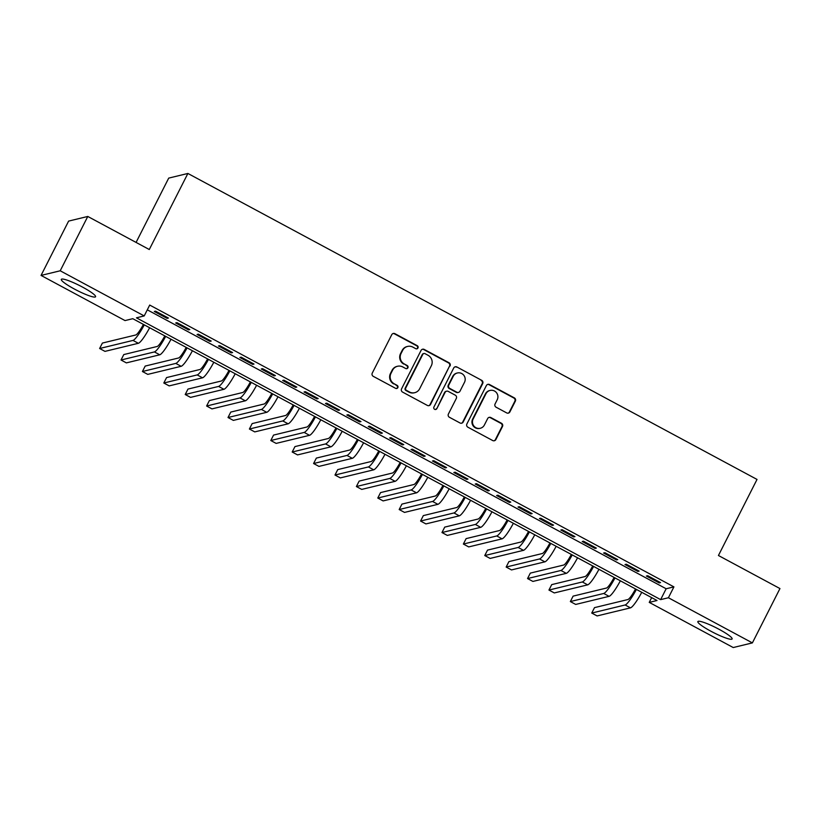 <?xml version="1.0" encoding="UTF-8"?>
<svg xmlns="http://www.w3.org/2000/svg" width="821" height="821" viewBox="0 0 821 821"><rect width="100%" height="100%" fill="white"/><g stroke="black" fill="none" stroke-linecap="round" stroke-linejoin="round"><path stroke-width="1.23" d="M417.961 347.971A1.693 1.652 76.4 0 0 417.253 345.682L394.932 333.685A2.412 2.36 76.4 0 0 391.75 334.691L372.272 373.093A2.412 2.36 76.4 0 0 373.288 376.357L395.609 388.343A1.693 1.652 76.4 0 0 397.836 387.645A1.693 1.652 76.4 0 0 397.118 385.357L394.234 383.807A7.738 7.553 76.4 0 1 390.981 373.37L392.602 370.168A7.738 7.553 76.4 0 1 402.783 366.956L405.677 368.506A1.693 1.652 76.4 0 0 407.904 367.808A1.693 1.652 76.4 0 0 407.185 365.519L404.301 363.97A7.738 7.553 76.4 0 1 401.038 353.533L402.67 350.331A7.738 7.553 76.4 0 1 412.85 347.119L415.734 348.668A1.693 1.652 76.4 0 0 417.961 347.971M416.627 348.863A1.693 1.652 76.4 0 0 416.729 345.805L394.419 333.819A2.412 2.36 76.4 0 0 393.033 333.552M396.502 388.538A1.693 1.652 76.4 0 0 396.605 385.49L394.234 383.807M406.559 368.701A1.693 1.652 76.4 0 0 406.672 365.653L404.301 363.97M710.945 631.246A19.201 2.74 26.9 0 1 697.86 621.579A19.201 2.74 26.9 0 1 719.032 629.286A19.201 2.74 26.9 0 1 732.116 638.954A19.201 2.74 26.9 0 1 710.945 631.246M74.403 289.043A19.201 2.74 26.9 0 1 61.318 279.376A19.201 2.74 26.9 0 1 82.49 287.083A19.201 2.74 26.9 0 1 95.575 296.75A19.201 2.74 26.9 0 1 74.403 289.043M506.701 412.912A2.412 2.36 76.4 0 0 509.882 411.906L515.352 401.141A2.412 2.36 76.4 0 0 514.336 397.877L489.552 384.556A2.412 2.36 76.4 0 0 486.371 385.552L466.892 423.954A2.412 2.36 76.4 0 0 467.908 427.218L492.692 440.538A2.412 2.36 76.4 0 0 495.874 439.533L502.473 426.52A2.412 2.36 76.4 0 0 501.457 423.256L490.845 417.561A2.412 2.36 76.4 0 0 487.664 418.566L484.39 425.011A6.465 6.311 76.4 0 1 473.82 425.945A6.465 6.311 76.4 0 1 473.153 418.977L485.981 393.7A6.465 6.311 76.4 0 1 496.551 392.766A6.465 6.311 76.4 0 1 497.218 399.735L495.084 403.953A2.412 2.36 76.4 0 0 496.1 407.216L506.701 412.912M41.05 275.425L68.615 221.095L87.775 216.457L149.289 249.522L187.886 173.457L757.024 479.433L718.437 555.499L779.95 588.565L752.385 642.894L733.225 647.543L649.247 602.388L657.016 600.51L132.797 318.692L125.028 320.58L41.05 275.425L60.21 270.786L144.198 315.931L136.43 317.819L660.638 599.628L668.407 597.75L752.385 642.894M87.775 216.457L60.21 270.786M147.287 309.825L666.149 588.76L673.918 586.882L149.709 305.063L144.198 315.931M673.918 586.882L668.407 597.75M450.031 366.022A2.412 2.36 76.4 0 0 449.015 362.759L424.231 349.438A2.412 2.36 76.4 0 0 421.05 350.444L401.572 388.836A2.412 2.36 76.4 0 0 402.588 392.099L427.372 405.43A2.412 2.36 76.4 0 0 430.553 404.425L449.518 366.145A2.412 2.36 76.4 0 0 448.502 362.882L423.718 349.561A2.412 2.36 76.4 0 0 422.333 349.305M456.897 366.997L481.67 380.318A2.412 2.36 76.4 0 1 482.697 383.581L463.208 421.973A2.412 2.36 76.4 0 1 460.027 422.979L449.426 417.284A2.412 2.36 76.4 0 1 448.41 414.02L456.312 398.442A2.412 2.36 76.4 0 0 455.286 395.188L448.256 391.401A2.412 2.36 76.4 0 0 445.074 392.407L436.844 408.622A1.693 1.652 76.4 0 1 434.083 408.858A1.693 1.652 76.4 0 1 433.909 407.042L453.715 368.003A2.412 2.36 76.4 0 1 456.897 366.997L481.67 380.318M168.418 318.055L155.58 311.159L154.286 311.467L167.125 318.374L168.418 318.055M189.815 329.56L176.977 322.653L175.684 322.971L188.522 329.868L189.815 329.56M211.213 341.064L198.374 334.157L197.081 334.475L209.919 341.372L211.213 341.064M232.61 352.568L219.771 345.662L218.478 345.98L231.317 352.876L232.61 352.568M254.007 364.062L241.169 357.166L239.876 357.474L252.704 364.38L254.007 364.062M275.404 375.566L262.566 368.67L261.263 368.978L274.101 375.885L275.404 375.566M296.792 387.071L283.953 380.174L282.66 380.482L295.498 387.389L296.792 387.071M318.189 398.575L305.35 391.668L304.057 391.986L316.896 398.883L318.189 398.575M339.586 410.079L326.748 403.173L325.455 403.491L338.293 410.387L339.586 410.079M360.983 421.584L348.145 414.677L346.852 414.995L359.69 421.891L360.983 421.584M382.381 433.078L369.542 426.181L368.249 426.489L381.088 433.396L382.381 433.078M403.778 444.582L390.94 437.685L389.647 437.993L402.485 444.9L403.778 444.582M425.175 456.086L412.337 449.19L411.044 449.498L423.882 456.404L425.175 456.086M446.573 467.59L433.734 460.684L432.441 461.002L445.28 467.908L446.573 467.59M467.97 479.095L455.132 472.188L453.839 472.506L466.677 479.402L467.97 479.095M489.367 490.599L476.529 483.692L475.236 484.01L488.064 490.907L489.367 490.599M510.765 502.093L497.926 495.196L496.623 495.515L509.461 502.411L510.765 502.093M532.152 513.597L519.324 506.701L518.02 507.009L530.859 513.915L532.152 513.597M553.549 525.101L540.711 518.205L539.418 518.513L552.256 525.419L553.549 525.101M574.946 536.606L562.108 529.699L560.815 530.017L573.653 536.924L574.946 536.606M596.344 548.11L583.505 541.203L582.212 541.521L595.051 548.418L596.344 548.11M617.741 559.614L604.903 552.707L603.609 553.026L616.448 559.922L617.741 559.614M639.138 571.108L626.3 564.212L625.007 564.53L637.845 571.426L639.138 571.108M646.404 576.024L659.242 582.931L660.536 582.612L647.697 575.716L646.404 576.024M187.886 173.457L168.716 178.106L136.081 242.421M651.658 597.626L649.247 602.388M666.149 588.76L660.638 599.628M167.125 318.374L167.525 317.573M188.522 329.868L188.922 329.077M209.919 341.372L210.32 340.582M231.317 352.876L231.717 352.086M252.704 364.38L253.114 363.59M274.101 375.885L274.512 375.084M295.498 387.389L295.899 386.588M316.896 398.883L317.296 398.093M338.293 410.387L338.693 409.597M359.69 421.891L360.091 421.101M381.088 433.396L381.488 432.605M402.485 444.9L402.885 444.11M423.882 456.404L424.283 455.604M445.28 467.908L445.68 467.108M466.677 479.402L467.077 478.612M488.064 490.907L488.474 490.116M509.461 502.411L509.872 501.621M530.859 513.915L531.269 513.125M552.256 525.419L552.656 524.619M573.653 536.924L574.053 536.123M595.051 548.418L595.451 547.628M616.448 559.922L616.848 559.132M637.845 571.426L638.245 570.636M659.242 582.931L659.643 582.14M407.565 346.431L407.042 346.554A7.738 7.553 76.4 0 0 402.146 350.454L402.67 350.331M403.778 364.093A7.738 7.553 76.4 0 1 400.525 353.656L402.146 350.454M397.497 366.269L396.984 366.392A7.738 7.553 76.4 0 0 392.079 370.292L392.602 370.168M393.721 383.93A7.738 7.553 76.4 0 1 390.457 373.493L392.079 370.292M428.757 405.687A2.412 2.36 76.4 0 0 430.04 404.548L449.518 366.145M425.032 353.666A1.693 1.652 76.4 0 0 422.805 354.374L405.707 388.076A1.693 1.652 76.4 0 0 406.416 390.355L409.463 391.997A7.738 7.553 76.4 0 0 419.644 388.785L431.333 365.745A7.738 7.553 76.4 0 0 428.08 355.308L425.032 353.666M423.872 353.512L423.359 353.646A1.693 1.652 76.4 0 0 422.281 354.498L422.805 354.374M414.749 392.684L414.225 392.807A7.738 7.553 76.4 0 1 408.94 392.12L405.902 390.488A1.693 1.652 76.4 0 1 405.184 388.2L422.281 354.498M461.423 423.246A2.412 2.36 76.4 0 0 462.695 422.107L482.173 383.705A2.412 2.36 76.4 0 0 481.157 380.441M446.603 391.186L446.08 391.309A2.412 2.36 76.4 0 0 444.551 392.53L436.844 408.622M435.51 409.515A1.693 1.652 76.4 0 0 436.331 408.745M464.501 382.288A6.465 6.311 76.4 0 0 457.369 372.98A6.465 6.311 76.4 0 0 453.264 376.244L448.748 385.152A2.412 2.36 76.4 0 0 449.764 388.415L456.804 392.202A2.412 2.36 76.4 0 0 459.986 391.196L464.501 382.288M457.369 372.98L456.845 373.114A6.465 6.311 76.4 0 0 452.751 376.367L453.264 376.244M458.457 392.417L457.933 392.541A2.412 2.36 76.4 0 1 456.281 392.325L449.251 388.538A2.412 2.36 76.4 0 1 448.235 385.275L452.751 376.367M456.373 367.12A2.412 2.36 76.4 0 0 454.988 366.854M490.075 390.437L489.562 390.56A6.465 6.311 76.4 0 0 485.468 393.823L485.981 393.7M480.295 428.275L479.782 428.408A6.465 6.311 76.4 0 1 472.639 419.1L485.468 393.823M494.078 440.805A2.412 2.36 76.4 0 0 495.35 439.656L501.959 426.643A2.412 2.36 76.4 0 0 500.933 423.39L490.332 417.684A2.412 2.36 76.4 0 0 488.947 417.417M508.096 413.179A2.412 2.36 76.4 0 0 509.369 412.039L514.829 401.264A2.412 2.36 76.4 0 0 513.813 398L489.029 384.68A2.412 2.36 76.4 0 0 487.643 384.413M143.398 324.398A12.315 2.001 118.3 0 1 135.763 334.978L102.389 343.065L99.628 348.504L133.012 340.417A18.462 3.007 -61.7 0 0 144.28 324.87M99.628 348.504L104.975 351.378L138.359 343.291A18.462 3.007 -61.7 0 0 149.638 327.743M164.795 335.892A12.315 2.001 118.3 0 1 157.16 346.483L123.786 354.569L121.026 360.009L154.41 351.922A18.462 3.007 -61.7 0 0 165.678 336.374M121.026 360.009L126.372 362.882L159.756 354.795A18.462 3.007 -61.7 0 0 171.025 339.247M186.193 347.396A12.315 2.001 118.3 0 1 178.557 357.987L145.184 366.074L142.423 371.513L175.797 363.416A18.462 3.007 -61.7 0 0 187.075 347.878M142.423 371.513L147.77 374.386L181.154 366.299A18.462 3.007 -61.7 0 0 192.422 350.752M207.59 358.9A12.315 2.001 118.3 0 1 199.955 369.491L166.571 377.578L163.82 383.007L197.194 374.92A18.462 3.007 -61.7 0 0 208.472 359.372M163.82 383.007L169.167 385.891L202.551 377.804A18.462 3.007 -61.7 0 0 213.819 362.256M228.987 370.404A12.315 2.001 118.3 0 1 221.352 380.995L187.968 389.082L185.218 394.511L218.591 386.424A18.462 3.007 -61.7 0 0 229.87 370.876M185.218 394.511L190.564 397.385L223.948 389.298A18.462 3.007 -61.7 0 0 235.217 373.76M250.384 381.909A12.315 2.001 118.3 0 1 242.749 392.5L209.365 400.586L206.615 406.015L239.989 397.928A18.462 3.007 -61.7 0 0 251.267 382.381M206.615 406.015L211.962 408.889L245.335 400.802A18.462 3.007 -61.7 0 0 256.614 385.254M271.782 393.413A12.315 2.001 118.3 0 1 264.146 403.994L230.763 412.08L228.012 417.52L261.386 409.433A18.462 3.007 -61.7 0 0 272.664 393.885M228.012 417.52L233.359 420.393L266.733 412.306A18.462 3.007 -61.7 0 0 278.011 396.759M293.179 404.917A12.315 2.001 118.3 0 1 285.544 415.498L252.16 423.585L249.399 429.024L282.783 420.937A18.462 3.007 -61.7 0 0 294.062 405.389M249.399 429.024L254.756 431.897L288.13 423.81A18.462 3.007 -61.7 0 0 299.408 408.263M314.566 416.411A12.315 2.001 118.3 0 1 306.941 427.002L273.557 435.089L270.797 440.528L304.18 432.431A18.462 3.007 -61.7 0 0 315.459 416.894M270.797 440.528L276.154 443.402L309.527 435.315A18.462 3.007 -61.7 0 0 320.806 419.767M335.963 427.915A12.315 2.001 118.3 0 1 328.328 438.506L294.955 446.593L292.194 452.022L325.578 443.935A18.462 3.007 -61.7 0 0 336.856 428.398M292.194 452.022L297.551 454.906L330.925 446.819A18.462 3.007 -61.7 0 0 342.203 431.271M357.361 439.42A12.315 2.001 118.3 0 1 349.725 450.011L316.352 458.097L313.591 463.526L346.975 455.439A18.462 3.007 -61.7 0 0 358.243 439.892M313.591 463.526L318.938 466.4L352.322 458.313A18.462 3.007 -61.7 0 0 363.6 442.776M378.758 450.924A12.315 2.001 118.3 0 1 371.123 461.515L337.749 469.602L334.989 475.031L368.372 466.944A18.462 3.007 -61.7 0 0 379.641 451.396M334.989 475.031L340.335 477.904L373.719 469.817A18.462 3.007 -61.7 0 0 384.998 454.27M400.155 462.428A12.315 2.001 118.3 0 1 392.52 473.009L359.146 481.106L356.386 486.535L389.77 478.448A18.462 3.007 -61.7 0 0 401.038 462.9M356.386 486.535L361.733 489.408L395.117 481.322A18.462 3.007 -61.7 0 0 406.395 465.774M421.553 473.933A12.315 2.001 118.3 0 1 413.917 484.513L380.544 492.6L377.783 498.039L411.157 489.952A18.462 3.007 -61.7 0 0 422.435 474.405M377.783 498.039L383.13 500.913L416.514 492.826A18.462 3.007 -61.7 0 0 427.782 477.278M442.95 485.427A12.315 2.001 118.3 0 1 435.315 496.017L401.931 504.104L399.18 509.543L432.554 501.457A18.462 3.007 -61.7 0 0 443.833 485.909M399.18 509.543L404.527 512.417L437.911 504.33A18.462 3.007 -61.7 0 0 449.179 488.782M464.347 496.931A12.315 2.001 118.3 0 1 456.712 507.522L423.328 515.609L420.578 521.037L453.951 512.951A18.462 3.007 -61.7 0 0 465.23 497.413M420.578 521.037L425.925 523.921L459.308 515.834A18.462 3.007 -61.7 0 0 470.577 500.287M485.745 508.435A12.315 2.001 118.3 0 1 478.109 519.026L444.725 527.113L441.975 532.542L475.349 524.455A18.462 3.007 -61.7 0 0 486.627 508.907M441.975 532.542L447.322 535.415L480.696 527.328A18.462 3.007 -61.7 0 0 491.974 511.791M507.142 519.939A12.315 2.001 118.3 0 1 499.507 530.53L466.123 538.617L463.372 544.046L496.746 535.959A18.462 3.007 -61.7 0 0 508.025 520.411M463.372 544.046L468.719 546.919L502.093 538.833A18.462 3.007 -61.7 0 0 513.371 523.285M528.539 531.444A12.315 2.001 118.3 0 1 520.904 542.024L487.52 550.121L484.759 555.55L518.143 547.463A18.462 3.007 -61.7 0 0 529.422 531.916M484.759 555.55L490.116 558.424L523.49 550.337A18.462 3.007 -61.7 0 0 534.769 534.789M549.937 542.948A12.315 2.001 118.3 0 1 542.301 553.528L508.917 561.615L506.157 567.054L539.541 558.968A18.462 3.007 -61.7 0 0 550.819 543.42M506.157 567.054L511.514 569.928L544.887 561.841A18.462 3.007 -61.7 0 0 556.166 546.293M571.324 554.442A12.315 2.001 118.3 0 1 563.688 565.033L530.315 573.12L527.554 578.559L560.938 570.472A18.462 3.007 -61.7 0 0 572.216 554.924M527.554 578.559L532.911 581.432L566.285 573.345A18.462 3.007 -61.7 0 0 577.563 557.798M592.721 565.946A12.315 2.001 118.3 0 1 585.086 576.537L551.712 584.624L548.951 590.053L582.335 581.966A18.462 3.007 -61.7 0 0 593.604 566.428M548.951 590.053L554.298 592.936L587.682 584.85A18.462 3.007 -61.7 0 0 598.961 569.302M614.118 577.45A12.315 2.001 118.3 0 1 606.483 588.041L573.109 596.128L570.349 601.557L603.733 593.47A18.462 3.007 -61.7 0 0 615.001 577.922M570.349 601.557L575.695 604.441L609.079 596.344A18.462 3.007 -61.7 0 0 620.358 580.806M635.516 588.955A12.315 2.001 118.3 0 1 627.88 599.546L594.507 607.632L591.746 613.061L625.13 604.974A18.462 3.007 -61.7 0 0 636.398 589.427M591.746 613.061L597.093 615.935L630.477 607.848A18.462 3.007 -61.7 0 0 641.755 592.3M416.729 345.805L417.253 345.682M396.605 385.49L397.118 385.357M406.672 365.653L407.185 365.519M400.525 353.656L401.038 353.533M390.457 373.493L390.981 373.37M394.419 333.819L394.932 333.685M430.04 404.548L430.553 404.425M423.718 349.561L424.231 349.438M448.502 362.882L449.015 362.759M405.184 388.2L405.707 388.076M405.902 390.488L406.416 390.355M408.94 392.12L409.463 391.997M482.173 383.705L482.697 383.581M462.695 422.107L463.208 421.973M444.551 392.53L445.074 392.407M448.235 385.275L448.748 385.152M449.251 388.538L449.764 388.415M456.281 392.325L456.804 392.202M472.639 419.1L473.153 418.977M490.332 417.684L490.845 417.561M500.933 423.39L501.457 423.256M501.959 426.643L502.473 426.52M495.35 439.656L495.874 439.533M489.029 384.68L489.552 384.556M513.813 398L514.336 397.877M514.829 401.264L515.352 401.141M509.369 412.039L509.882 411.906M133.012 340.417L138.359 343.291M154.41 351.922L159.756 354.795M175.797 363.416L181.154 366.299M197.194 374.92L202.551 377.804M218.591 386.424L223.948 389.298M239.989 397.928L245.335 400.802M261.386 409.433L266.733 412.306M282.783 420.937L288.13 423.81M304.18 432.431L309.527 435.315M325.578 443.935L330.925 446.819M346.975 455.439L352.322 458.313M368.372 466.944L373.719 469.817M389.77 478.448L395.117 481.322M411.157 489.952L416.514 492.826M432.554 501.457L437.911 504.33M453.951 512.951L459.308 515.834M475.349 524.455L480.696 527.328M496.746 535.959L502.093 538.833M518.143 547.463L523.49 550.337M539.541 558.968L544.887 561.841M560.938 570.472L566.285 573.345M582.335 581.966L587.682 584.85M603.733 593.47L609.079 596.344M625.13 604.974L630.477 607.848"/></g></svg>
